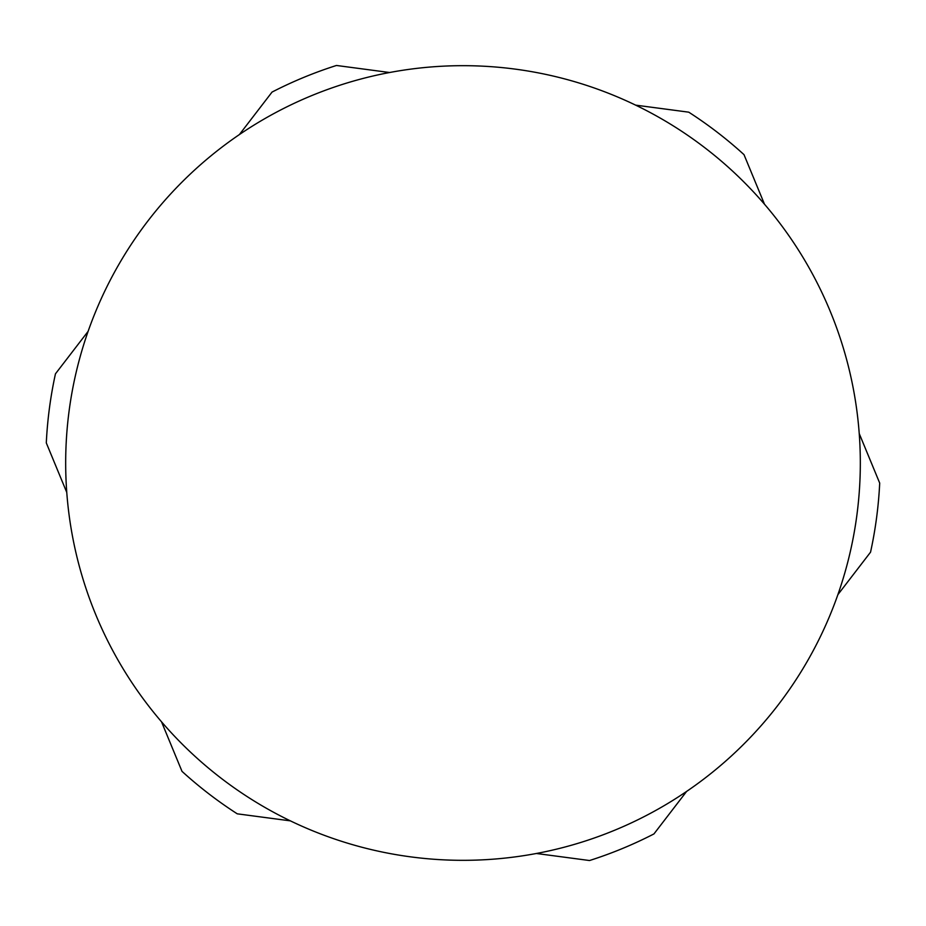<?xml version="1.0" encoding="UTF-8"?>
<svg xmlns="http://www.w3.org/2000/svg" width="926" height="926" viewBox="0 0 926 926"><rect width="100%" height="100%" fill="white"/><g stroke="black" fill="none" stroke-linecap="round" stroke-linejoin="round"><path stroke-width="1.39" d="M65.677 463A397.323 397.323 0 0 1 463 65.677A397.323 397.323 0 0 1 860.323 463A397.323 397.323 0 0 1 463 860.323A397.323 397.323 0 0 1 65.677 463M536.385 853.483L589.538 860.532A417.186 417.186 0 0 0 653.953 833.921L686.617 791.417M837.856 594.689L870.544 552.174A417.186 417.186 0 0 0 879.7 483.094L859.224 433.553M764.482 204.206L744.006 154.654A417.186 417.186 0 0 0 688.747 112.173L635.606 105.136M389.615 72.517L336.462 65.468A417.186 417.186 0 0 0 272.047 92.079L239.383 134.583M88.144 331.311L55.456 373.826A417.186 417.186 0 0 0 46.3 442.906L66.776 492.447M161.518 721.794L181.994 771.346A417.186 417.186 0 0 0 237.253 813.827L290.394 820.864"/></g></svg>
